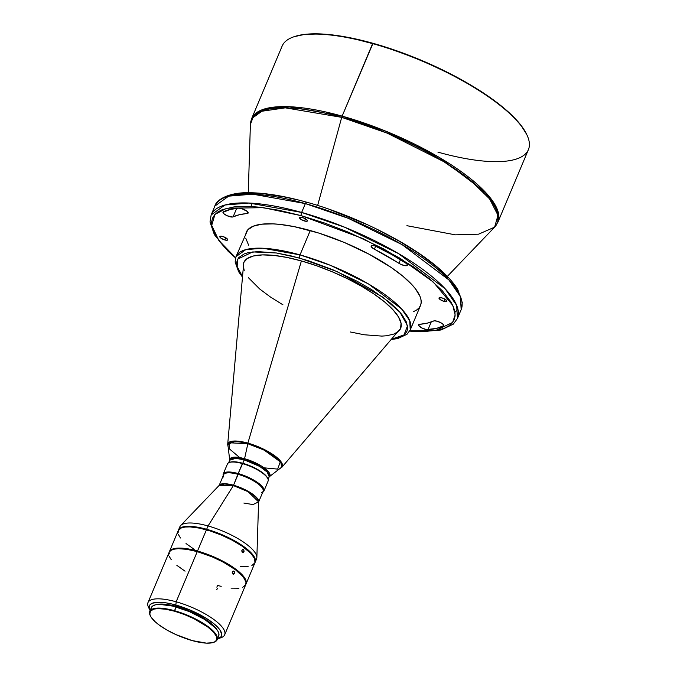 <?xml version="1.0" encoding="UTF-8"?>
<svg xmlns="http://www.w3.org/2000/svg" width="677" height="677" viewBox="0 0 677 677"><rect width="100%" height="100%" fill="white"/><g stroke="black" fill="none" stroke-linecap="round" stroke-linejoin="round"><path stroke-width="1.02" d="M374.381 249.178A5.67 1.718 22.8 0 1 371.148 246.022A5.67 1.718 22.8 0 1 374.99 245.912L372.291 245.514L371.114 246.132L372.985 248.357L400.784 264.335L404.778 265.646L407.224 265.435L407.105 264.326L406.073 263.311L392.347 254.899L374.99 245.912A5.67 1.718 22.8 0 1 378.375 247.257A127.911 38.733 22.8 0 1 405.311 262.778A5.67 1.718 22.8 0 1 407.351 265.249A5.67 1.718 22.8 0 1 398.931 263.328L400.445 259.723L398.931 263.328A116.571 35.297 22.8 0 0 374.381 249.178L375.667 246.123L374.381 249.178M433.618 320.983A5.67 1.718 22.8 0 1 437.114 321.211L434.202 320.83L427.407 323.115L419.046 324.418L418.564 325.298L421.475 327.803L426.442 329.606L436.563 328.387L443.74 325.688L443.257 324.503L441.336 323.022L437.114 321.211A5.67 1.718 22.8 0 1 443.731 325.713A5.67 1.718 22.8 0 1 443.376 326.043L443.723 325.222L443.376 326.043A127.911 38.733 22.8 0 1 427.982 329.707A5.67 1.718 22.8 0 1 421.788 327.973A5.67 1.718 22.8 0 1 418.555 324.816A5.67 1.718 22.8 0 1 419.588 324.317A116.571 35.297 22.8 0 0 433.618 320.983M304.532 221.007L305.462 218.798L302.433 217.529A4.282 1.295 22.8 0 1 307.434 220.93A4.282 1.295 22.8 0 1 304.532 221.007L306.943 221.261L307.451 220.66L305.462 218.798L304.532 221.007A4.282 1.295 22.8 0 1 299.53 217.605L300.867 219.34L304.532 221.007M444.01 301.367L444.933 299.158L441.912 297.888A4.282 1.295 22.8 0 1 446.913 301.29A4.282 1.295 22.8 0 1 444.01 301.367L446.414 301.62L446.93 301.02L444.933 299.158L444.01 301.367A4.282 1.295 22.8 0 1 439.009 297.965L440.346 299.699L444.01 301.367M238.744 208.144A5.67 1.718 22.8 0 1 241.554 208.533L238.744 208.144L230.163 209.464L222.953 212.366L223.85 213.729L227.218 215.777L232.617 217.012L239.311 214.736L247.909 213.323L248.002 212.223L247.308 211.444L241.554 208.533A5.67 1.718 22.8 0 1 248.163 213.035A5.67 1.718 22.8 0 1 247.13 213.534L247.799 211.952L247.13 213.534A116.571 35.297 22.8 0 0 233.1 216.868A5.67 1.718 22.8 0 1 226.88 215.624A5.67 1.718 22.8 0 1 222.995 212.138A5.67 1.718 22.8 0 1 223.342 211.808A127.911 38.733 22.8 0 1 238.744 208.144M224.806 239.963L225.737 237.754L222.716 236.485A4.282 1.295 22.8 0 1 227.709 239.886A4.282 1.295 22.8 0 1 224.806 239.963L227.218 240.217L227.734 239.616L225.737 237.754L224.806 239.963A4.282 1.295 22.8 0 1 219.813 236.561L221.151 238.296L224.806 239.963M234.454 573.36L232.363 573.301L234.454 573.36L233.523 574.172L232.507 573.597L232.296 572.141L233.108 571.1L234.022 571.219L234.597 572.767L234.157 573.834L232.863 573.994L232.245 572.446L232.888 571.21L234.369 571.616L234.454 573.36M169.326 553.447L168.04 555.707L169.326 553.447M216.623 589.845L217.419 588.575M243.965 551.806L241.892 551.73L243.965 551.806L243.043 552.627L242.036 552.051L241.833 550.587L242.645 549.546L243.551 549.673L244.109 551.222L243.263 552.567L242.383 552.44L241.782 550.892L242.425 549.665L243.889 550.062L243.965 551.806M178.643 531.521L177.34 533.772L178.643 531.521M243.872 503.045L252.97 504.577L258.597 501.894L248.053 491.68L233.362 485.578A1.261 0.457 105.6 0 0 233.54 485.231L248.84 491.688L256.346 497.256L258.589 502.063A21.427 6.491 22.8 0 0 233.54 485.231L238.186 473.545A22.053 6.677 -157.2 0 0 223.215 475.66A22.053 6.677 22.8 0 1 223.249 473.959A22.053 6.677 22.8 0 1 238.186 473.545L242.764 463.28A21.427 6.491 -157.2 0 0 230.07 462.213A21.427 6.491 -157.2 0 0 229.715 462.357A21.427 6.491 22.8 0 1 242.764 463.28L244.211 459.852A2.522 0.922 105.6 0 0 244.575 458.693L261.593 466.148L268.93 472.334L269.226 476.794L267.22 472.089L259.731 466.436L244.211 459.852A21.427 6.491 -157.2 0 0 229.698 460.25L228.631 462.78M172.77 549.512A41.339 12.516 22.8 0 1 197.405 551.518L197.506 551.036A41.585 12.592 -157.2 0 0 169.216 552.119A41.585 12.592 22.8 0 1 169.335 551.814A41.585 12.592 22.8 0 1 197.506 551.036L206.417 529.829A41.585 12.592 -157.2 0 0 178.246 530.607L177.958 531.826M218.138 636.888L218.722 635.948A36.55 11.069 -157.2 0 0 176.096 606.947L174.471 611.196A36.169 10.95 22.8 0 1 209.159 628.061A36.169 10.95 22.8 0 1 213.577 642.388A36.169 10.95 22.8 0 1 192.15 640.577L175.817 634.561L166.627 629.855L158.875 624.803L154.838 621.461L150.878 616.806L149.778 614.107L150.539 610.95L154.128 609.072L157.944 608.623L165.433 609.19L174.471 611.196L184.262 614.462L193.977 618.719L207.737 626.97L213.39 631.929L216.445 636.363L216.648 639.9L215.184 641.601L212.485 642.701L206.392 643.125L192.15 640.577A36.169 10.95 22.8 0 1 150.345 615.808A36.169 10.95 22.8 0 1 174.471 611.196L174.514 610.705A36.55 11.069 -157.2 0 0 150.142 615.368A36.55 11.069 -157.2 0 0 150.243 615.588A36.55 11.069 22.8 0 1 149.752 611.39A36.55 11.069 22.8 0 1 174.514 610.705L176.096 606.947A36.55 11.069 -157.2 0 0 151.335 607.624L151.081 608.699M149.287 608.631A41.585 12.592 22.8 0 1 147.992 602.572A41.585 12.592 22.8 0 1 176.172 601.794A41.585 12.592 -157.2 0 0 148.432 607.1L149.795 610.019A39.063 11.831 22.8 0 1 175.851 605.035L176.172 601.794L197.252 551.637A41.585 12.592 -157.2 0 0 169.081 552.415L168.785 553.634M150.091 610.595A39.063 11.831 22.8 0 1 149.795 610.019M239.7 457.576L229.334 448.834L229.596 442.775L247.841 443.731L247.875 443.122L235.528 441.023L227.675 444.535A29.517 8.936 22.8 0 1 247.875 443.122L301.4 260.941A85.065 25.76 -157.2 0 0 243.17 264.995L244.253 270.851M306.647 202.178A2.522 0.922 105.6 0 0 305.361 203.591L348.291 218.332L402.13 244.668L448.859 279.897L460.402 296.56L461.164 309.617A133.581 40.451 -157.2 0 0 305.361 203.591A133.581 40.451 -157.2 0 0 214.871 206.087L228.691 196.152L252.775 194.181L305.361 203.591L301.646 212.443A2.522 0.922 105.6 0 0 301.324 215.684L279.017 210.285L258.8 207.137L249.72 206.451L234.047 206.883L222.2 209.701L217.859 211.977L214.626 214.795L212.536 218.138L211.613 221.971L211.859 226.253L213.28 230.95L219.56 241.384L224.358 247.029L235.613 257.683L218.798 240.386L211.715 225.365L214.964 214.414L226.736 208.22L263.412 207.678L301.324 215.684A2.522 0.922 -74.4 0 1 301.646 212.443L249.051 203.041L224.967 205.013L211.148 214.947A133.581 40.451 22.8 0 1 301.646 212.443L305.361 203.591A2.522 0.922 -74.4 0 1 306.647 202.178A2.522 0.922 -74.4 0 1 306.909 202.398M242.222 276.047L237.128 266.526L237.737 259.105L252.741 251.92L276.394 252.978L299.708 258.123A2.522 0.922 -74.4 0 1 300.021 254.89L262.811 248.231L245.768 249.627L235.994 256.659A94.518 28.62 22.8 0 1 300.021 254.89L310.261 230.527A94.518 28.62 -157.2 0 0 246.225 232.296L245.565 235.063M406.902 225.695L455.325 234.843L478.563 234.183L494.608 227.159A133.352 40.383 -157.2 0 0 341.707 117.349L317.648 205.453L341.707 117.349L387.109 133.107L443.858 161.685L470.278 180.09L489.573 198.869L497.993 215.303L494.608 227.159L497.925 222.149L528.415 149.625A133.581 40.451 -157.2 0 0 372.621 43.599L342.13 116.122L289.544 106.712L265.452 108.684L251.641 118.619A133.581 40.451 22.8 0 1 342.13 116.122L373.002 43.303A132.954 40.265 -157.2 0 0 294.25 36.668L293.488 36.93A133.581 40.451 22.8 0 1 372.621 43.599A133.581 40.451 -157.2 0 0 282.123 46.095L251.641 118.619L250.388 124.5L253.308 116.664L260.907 111.383L285.288 107.838L341.707 117.349A3.783 1.379 -74.4 0 1 342.13 116.122A133.581 40.451 22.8 0 1 497.925 222.149L497.172 209.091L485.629 192.429L438.899 157.199L385.052 130.864L342.13 116.122A3.783 1.379 105.6 0 0 341.707 117.349A133.352 40.383 -157.2 0 0 250.388 124.5L248.273 192.742M230.07 462.213L229.317 462.476A22.053 6.677 22.8 0 1 242.374 463.584A22.053 6.677 -157.2 0 0 227.438 463.99L223.249 473.959M223.825 477.09A21.427 6.491 22.8 0 1 238.109 474.357A21.427 6.491 -157.2 0 0 223.596 474.755L219.221 485.341A21.503 6.508 -157.2 0 1 233.362 485.578L208.051 525.953L233.362 485.578L219.221 485.341L180.7 525.496A41.585 12.592 22.8 0 1 208.051 525.953A41.585 12.592 -157.2 0 0 179.879 526.731L178.483 530.049A41.585 12.592 22.8 0 1 206.654 529.27L208.051 525.953L206.654 529.27L225.433 536.192L242.171 545.467L249.551 551.256L252.927 554.903L255.373 559.71L255.026 562.553A41.585 12.592 22.8 0 0 255.153 562.282A41.585 12.592 22.8 0 0 206.654 529.27L196.271 526.968L187.647 526.317L181.546 527.375L178.483 530.057A41.585 12.592 22.8 0 0 178.373 530.336L178.483 530.057M269.184 476.828L280.693 467.942A28.984 8.776 -157.2 0 0 274.261 456.196A28.984 8.776 -157.2 0 0 247.841 443.731A28.984 8.776 -157.2 0 0 228.022 445.804L229.715 460.182A21.715 6.575 22.8 0 1 244.575 458.693L247.841 443.731L244.575 458.693A21.715 6.575 22.8 0 1 264.326 467.993A21.715 6.575 22.8 0 1 269.226 476.803M258.521 502.241L263.099 491.358A21.427 6.491 -157.2 0 0 238.109 474.357L233.54 485.231L225.263 483.733L219.103 485.46A21.427 6.491 22.8 0 1 233.54 485.231A1.261 0.457 -74.4 0 1 233.362 485.578A21.503 6.508 -157.2 0 1 258.597 501.894L256.862 557.509A41.585 12.592 22.8 0 0 208.051 525.953A41.585 12.592 -157.2 0 1 256.549 558.965L255.153 562.282M221.184 586.367L217.579 585.427L216.843 587.171M176.782 606.567A35.289 10.688 -157.2 0 0 156.531 604.603L165.323 604.273L173.718 605.771L176.782 606.567L176.562 607.074L176.782 606.567A35.289 10.688 -157.2 0 1 217.249 630.126L211.334 623.61L201.678 617.035L189.543 611.052L176.782 606.567M301.324 215.684L324.867 223.131L348.731 232.329L383.148 248.654L413.266 266.713L429.667 278.966L442.36 290.822L450.874 301.84L453.446 306.901L454.859 311.598L455.105 315.88L454.182 319.713L452.092 323.056L448.859 325.874L444.518 328.15L439.102 329.851L425.283 331.485L409.78 330.892L435.548 330.562L452.574 322.464L455.156 314.974L452.769 305.369L433.297 282.055L399.997 258.216L362.77 238.532L301.324 215.684M441.912 297.888L439.009 297.965A4.282 1.295 22.8 0 1 441.912 297.888M222.716 236.485L219.813 236.561A4.282 1.295 22.8 0 1 222.716 236.485M413.52 311.632L416.651 309.998L418.987 307.959L420.493 305.547L421.162 302.788L420.984 299.699L419.96 296.314L415.433 288.783L411.971 284.721L402.815 276.165L390.984 267.33L369.261 254.307L344.449 242.535L318.681 233.04L294.173 226.634L279.584 224.366L273.043 223.875L261.745 224.189L253.198 226.22L247.731 229.892L235.994 256.659L235.139 262.058L238.617 271.705L242.163 276.656M245.743 238.152L248.62 245.184M302.433 217.529L299.53 217.605A4.282 1.295 22.8 0 1 302.433 217.529M526.698 134.418L520.943 125.245L510.136 113.584L495.31 101.296L486.56 95.068L466.817 82.729L456.002 76.746L421.094 60.194L384.849 46.831L350.373 37.819L329.86 34.629L320.653 33.935L304.76 34.375L294.19 36.685M174.514 610.705A36.55 11.069 22.8 0 1 217.139 639.714A36.55 11.069 22.8 0 1 213.797 642.304A36.55 11.069 -157.2 0 0 214.025 642.228A36.55 11.069 -157.2 0 0 209.565 627.757A36.55 11.069 -157.2 0 0 174.514 610.705M217.139 639.714L218.722 635.948L218.908 633.689L217.799 630.972L215.421 627.901L204.691 619.463L189.315 611.585L172.931 606.118L159.4 604.349L155.541 604.798L152.824 605.907L151.335 607.624L149.752 611.39M150.379 611.094L149.109 606.905L150.006 604.773L152.266 603.249L158.003 602.259L166.093 602.868L172.466 604.146L189.983 609.994L206.417 618.423L214.11 623.898L217.892 627.435L220.431 630.719L221.692 634.899L220.795 637.04L216.919 639.063M242.688 587.323L245.751 584.649A41.585 12.592 -157.2 0 0 197.252 551.637L176.172 601.794A41.585 12.592 22.8 0 1 224.671 634.806A41.585 12.592 22.8 0 1 219.441 638.123M233.108 571.1L233.582 571.041M231.077 588.135L238.93 588.22M224.671 634.806L245.751 584.649L245.971 582.076L243.525 577.269L235.511 569.78L223.215 562.105L212.299 556.926L197.252 551.637L186.869 549.335L178.246 548.683L173.862 549.199L170.765 550.46L169.081 552.415L147.992 602.572M169.309 556.486L171.306 559.794M176.858 565.346L185.041 571.176M172.449 549.631L176.189 548.742L181.131 548.607L190.372 549.817L201.086 552.618L212.358 556.773L226.575 563.78L235.435 569.552L241.884 575.222L245.379 580.291M251.852 565.515L254.924 562.841A41.585 12.592 -157.2 0 0 206.417 529.829L197.506 551.036A41.585 12.592 22.8 0 1 246.005 584.048A41.585 12.592 22.8 0 1 245.869 584.344A41.585 12.592 -157.2 0 0 197.506 551.036L197.405 551.518A41.339 12.516 22.8 0 1 245.252 579.977M242.645 549.546L243.111 549.487M240.242 566.327L248.095 566.404M246.005 584.048L254.924 562.841L254.687 558.77L251.175 553.668L241.943 546.017L232.38 540.288L221.464 535.109L210.124 530.937L199.343 528.111L190.042 526.901L185.075 527.036L181.318 527.933L178.246 530.607L169.335 551.814M178.483 534.669L180.471 537.987M186.023 543.538L194.214 549.369M263.912 491.053L268.1 481.085A22.053 6.677 -157.2 0 0 242.374 463.584L238.186 473.545A22.053 6.677 22.8 0 1 263.912 491.053A22.053 6.677 22.8 0 1 262.718 492.264A22.053 6.677 -157.2 0 0 258.775 483.395A22.053 6.677 -157.2 0 0 238.186 473.545L238.109 474.357A21.427 6.491 22.8 0 1 258.656 484.351A21.427 6.491 22.8 0 1 261.271 492.831M268.134 479.384L269.192 476.853A21.427 6.491 -157.2 0 0 244.211 459.852L242.764 463.28A21.427 6.491 22.8 0 1 267.677 478.317M350.356 331.984L364.226 334.768L381.853 336.097L386.643 335.767L394.336 333.939L399.252 330.63A85.065 25.76 -157.2 0 0 301.4 260.941L247.875 443.122A29.517 8.936 22.8 0 1 281.844 467.299L280.456 460.978L270.292 452.82L247.875 443.122L247.841 443.731L264.072 450.053L280.286 461.841L277.68 469.11L264.106 467.832M242.307 276.165L237.898 268.837L236.908 265.545L236.73 262.541L237.382 259.85L238.846 257.505L244.169 253.926L247.968 252.733L257.666 251.59L276.732 253.029L291.728 256.041L307.9 260.569L332.982 269.81L357.134 281.268L371.681 289.654L389.791 302.543L398.702 310.87L402.07 314.83L406.479 322.159L407.647 328.455L406.995 331.146L405.531 333.49L403.264 335.47L400.217 337.07L391.898 339.042M279.923 468.535L281.844 467.299L400.606 328.463L401.046 323.191L398.457 316.861L392.939 309.711L384.697 302.01L374.051 294.063L361.416 286.168L347.276 278.636L332.17 271.748L316.675 265.773L301.4 260.941L286.921 257.438L273.796 255.398L262.532 254.899L253.562 255.957L247.223 258.538L243.771 262.532L227.675 444.535L228.157 446.998M248.324 277.621L259.68 288.986L270.326 296.932L282.961 304.828M391.644 339.49L397.89 338.508L406.97 334.311L410.254 329.911L420.493 305.555A94.518 28.62 -157.2 0 0 310.261 230.527L300.021 254.89A94.518 28.62 22.8 0 1 410.254 329.911L409.72 320.67L401.546 308.881L368.483 283.951L330.393 265.316L300.021 254.89A2.522 0.922 105.6 0 0 299.708 258.123L337.256 271.646L382.784 297.118L400.014 312.325L407.529 325.764L404.025 334.92L392.042 339.025M301.646 212.443A133.581 40.451 22.8 0 1 457.44 318.478L456.679 305.412L445.136 288.757L398.406 253.528L344.568 227.193L301.646 212.443M295.544 199.427L284.602 196.999L264.385 193.85L247.029 193.08L233.201 194.714M456.45 288.554L452.752 283.181M447.946 277.536L435.252 265.68L418.851 253.426L399.388 241.266L377.597 229.655M366.088 224.205L330.452 209.845M242.374 463.584A22.053 6.677 22.8 0 1 267.872 478.69L267.525 477.954A21.427 6.491 -157.2 0 0 242.764 463.28L242.374 463.584M527.011 135.095L526.672 134.368A132.954 40.265 -157.2 0 0 373.002 43.303L372.621 43.599A133.581 40.451 22.8 0 1 527.011 135.095A133.581 40.451 22.8 0 1 437.917 152.13M244.211 459.852L235.774 458.337L229.715 460.182L235.122 457.136L244.575 458.693A2.522 0.922 -74.4 0 1 244.211 459.852M454.969 312.224L457.965 309.423M218.096 638.724L221.134 637.658A41.585 12.592 -157.2 0 0 216.056 621.19A41.585 12.592 -157.2 0 0 176.172 601.794L175.851 605.035A39.063 11.831 22.8 0 1 213.323 623.255A39.063 11.831 22.8 0 1 218.096 638.724A39.063 11.831 22.8 0 1 217.469 638.919M243.263 552.567L242.815 552.627M233.751 574.113L233.294 574.172M236.679 208.347L233.1 216.868L236.679 208.347M431.224 321.981L427.982 329.707L431.224 321.981M150.142 615.368L150.345 615.808M409.661 331.112L420.214 331.789L441.006 329.995L453.294 324.139L457.44 318.478L461.164 309.617L462.306 302.678L457.872 289.781C454.639 284.357 449.858 278.653 443.528 272.662C416.211 246.276 357.684 216.191 306.664 202.186C285.423 196.262 266.966 193.123 251.277 192.759C227.827 191.709 215.819 200.663 214.871 206.087L211.148 214.947L210.005 221.988L214.347 234.631L228.124 251.277L235.545 257.92M494.608 227.159L447.319 276.411M279.745 468.679L281.844 467.299M214.025 642.228L213.577 642.388M252.293 203.218L250.905 206.51"/></g></svg>
